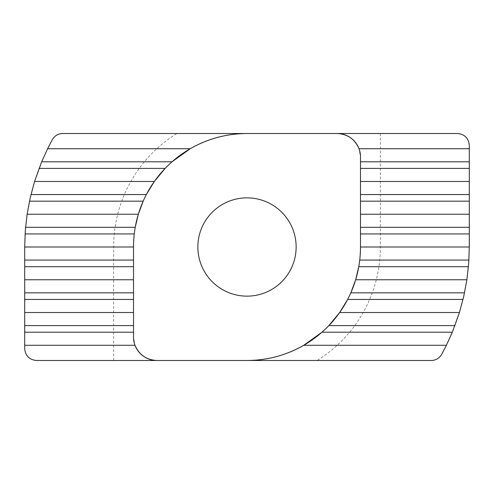 <?xml version="1.0" encoding="UTF-8"?>
<svg xmlns="http://www.w3.org/2000/svg" width="494" height="494" viewBox="0 0 494 494"><rect width="100%" height="100%" fill="white"/><g stroke="black" fill="none" stroke-linecap="round" stroke-linejoin="round"><path stroke-width="0.37" stroke-dasharray="2.47 1.85" d="M358.768 266.692L359.737 260.072L360.49 247L360.49 156.913L359.008 148.719M172.036 161.791L165.126 168.411M135.233 227.308L134.263 233.928L133.51 247L133.51 337.087L134.992 345.281M197.859 247A49.141 49.141 0 0 0 247 296.141A49.141 49.141 0 0 0 296.141 247A49.141 49.141 0 0 0 247 197.859A49.141 49.141 0 0 0 197.859 247M347.64 299.45L350.826 292.831M321.964 332.209L328.874 325.589M144.699 197.859L143.174 201.169M441.611 354.445A222.3 222.3 0 0 0 469.3 247L469.3 145.211C468.553 138.153 464.656 134.257 457.598 133.51L62.633 133.51C58.669 133.361 55.254 135.375 52.389 139.555A222.3 222.3 0 0 0 24.7 247L24.7 348.789C25.447 355.847 29.344 359.743 36.402 360.49L431.367 360.49C435.331 360.639 438.746 358.625 441.611 354.445M380.38 133.51L380.38 247A133.38 133.38 0 0 1 317.074 360.49M113.62 360.49L113.62 247A133.38 133.38 0 0 1 176.926 133.51M380.38 247L469.3 247M113.62 247L24.7 247"/><path stroke-width="0.74" d="M469.3 161.791L469.3 247L468.695 263.382L466.873 279.758L463.798 296.141L459.426 312.523L452.319 332.209L446.397 345.281L441.611 354.445C439.283 358.304 435.869 360.317 431.367 360.49L36.402 360.49C29.344 359.743 25.447 355.847 24.7 348.789L24.7 345.281L134.992 345.281C139.166 354.859 146.471 359.928 156.913 360.49A23.397 23.397 0 0 1 133.51 337.087L133.51 247A113.49 113.49 0 0 1 247 133.51L457.598 133.51C464.656 134.257 468.553 138.153 469.3 145.211L469.3 161.791L360.49 161.791M24.7 345.281L24.7 247L25.305 230.618L27.127 214.242L30.202 197.859L34.574 181.477L41.681 161.791L47.603 148.719L52.389 139.555C54.717 135.696 58.131 133.683 62.633 133.51L247 133.51C226.752 133.608 207.832 138.678 190.246 148.719L47.603 148.719M30.974 194.55L146.36 194.55L144.699 197.859M197.859 247A49.141 49.141 0 0 0 247 296.141A49.141 49.141 0 0 0 296.141 247A49.141 49.141 0 0 0 247 197.859A49.141 49.141 0 0 0 197.859 247M24.7 247L133.51 247M24.7 312.523L133.51 312.523M24.7 279.758L133.51 279.758M27.127 214.242L138.339 214.242L143.174 201.169L29.473 201.169M34.574 181.477L154.332 181.477L165.126 168.411L39.057 168.411M146.36 194.55L154.332 181.477M41.681 161.791L172.036 161.791L190.246 148.719M25.571 227.308L135.233 227.308L138.339 214.242M469.3 148.719L359.008 148.719C354.834 139.141 347.529 134.072 337.087 133.51A23.397 23.397 0 0 1 360.49 156.913L360.49 247L469.3 247M452.319 332.209L321.964 332.209L303.754 345.281L446.397 345.281M303.754 345.281C286.168 355.322 267.248 360.392 247 360.49A113.49 113.49 0 0 0 360.49 247M463.026 299.45L347.64 299.45L339.668 312.523L459.426 312.523M339.668 312.523L328.874 325.589L454.943 325.589M468.429 266.692L358.768 266.692L355.661 279.758L466.873 279.758M355.661 279.758L350.826 292.831L464.527 292.831M360.49 214.242L469.3 214.242M360.49 181.477L469.3 181.477M360.49 194.55L469.3 194.55M359.737 260.072L468.917 260.072M24.7 260.072L133.51 260.072M469.3 233.928L360.49 233.928M134.263 233.928L25.083 233.928M133.51 299.45L24.7 299.45M133.51 332.209L24.7 332.209M24.7 325.589L133.51 325.589M133.51 266.692L24.7 266.692M24.7 292.831L133.51 292.831M469.3 201.169L360.49 201.169M469.3 168.411L360.49 168.411M360.49 227.308L469.3 227.308"/></g></svg>
